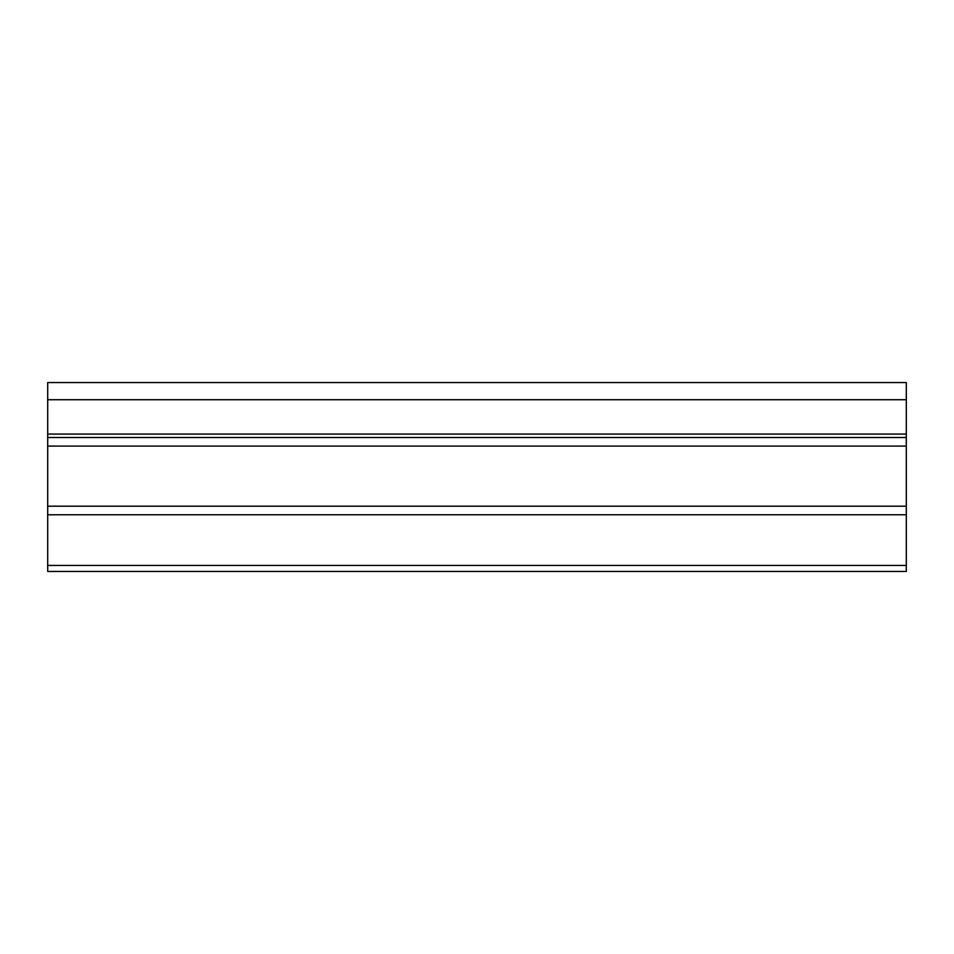 <?xml version="1.0" encoding="UTF-8"?>
<svg xmlns="http://www.w3.org/2000/svg" width="954" height="954" viewBox="0 0 954 954"><rect width="100%" height="100%" fill="white"/><g stroke="black" fill="none" stroke-linecap="round" stroke-linejoin="round"><path stroke-width="1.43" d="M906.3 399.726L47.7 399.726L47.7 382.554L906.3 382.554L906.3 437.504L47.7 437.504L47.7 571.446L906.3 571.446L47.7 571.446M906.3 437.504L906.3 514.778L47.7 514.778M906.3 514.778L906.3 571.446M47.7 399.726L47.7 437.504M906.3 446.09L47.7 446.09M906.3 506.192L47.7 506.192M906.3 565.436L47.7 565.436M906.3 434.07L47.7 434.07"/></g></svg>
